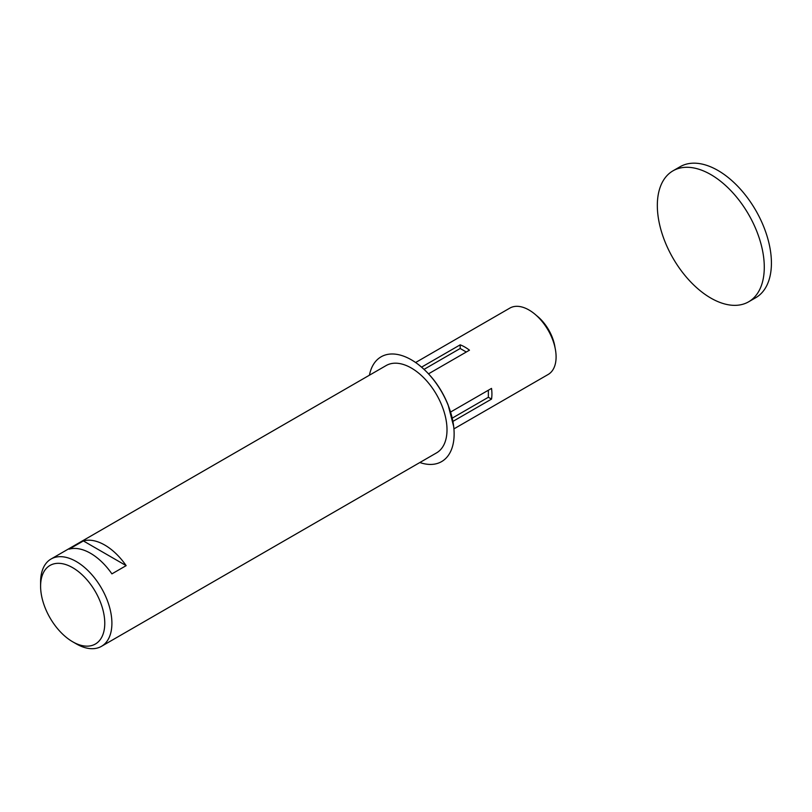 <?xml version="1.0" encoding="UTF-8"?>
<svg xmlns="http://www.w3.org/2000/svg" width="812" height="812" viewBox="0 0 812 812"><rect width="100%" height="100%" fill="white"/><g stroke="black" fill="none" stroke-linecap="round" stroke-linejoin="round"><path stroke-width="1.22" d="M83.382 540.934A50.415 29.11 60 0 1 126.154 565.639L83.382 540.934L69.121 549.166A50.415 29.11 -120 0 1 111.904 573.871L126.154 565.639M104.768 623.261A45.37 26.197 60 0 1 72.684 641.784A45.37 26.197 60 0 1 40.6 586.213A45.37 26.197 60 0 1 72.684 567.689A45.37 26.197 60 0 1 104.768 623.261M72.684 641.784L76.247 643.845A50.415 29.11 -120 0 0 101.459 646.342A50.415 29.11 -120 0 0 111.904 623.261A50.415 29.11 -120 0 0 89.888 572.531A50.415 29.11 -120 0 0 51.044 559.021A50.415 29.11 -120 0 0 40.6 582.102L40.6 586.213M101.459 646.342L436.562 452.873A50.415 29.11 -120 0 0 447.006 429.792A50.415 29.11 -120 0 0 425.001 379.052A50.415 29.11 -120 0 0 386.147 365.552L51.044 559.021M419.845 462.525A60.504 34.926 -120 0 0 453.685 426.523A60.504 34.926 -120 0 0 417.53 363.898A60.504 34.926 -120 0 0 411.359 359.817A60.504 34.926 -120 0 0 369.43 375.205M450.599 412.029L491.524 388.4A38.316 22.127 60 0 1 491.524 399.098L488.357 397.271L452.233 418.129M488.357 390.227L488.357 397.271M491.524 399.098L452.903 421.398M421.58 367.136L460.191 344.836A38.316 22.127 60 0 1 469.468 350.185L428.543 373.814M460.191 344.836L460.191 348.49L466.301 352.012M424.067 369.348L460.191 348.49M415.612 362.517L509.845 308.103A38.316 22.127 60 0 1 548.161 330.23A38.316 22.127 60 0 1 548.161 374.474L453.928 428.878M536.468 315.523A32.267 18.625 60 0 1 555.043 347.709M750.461 217.778A75.628 43.665 -120 0 0 672.996 170.825A75.628 43.665 -120 0 0 672.996 258.155A75.628 43.665 -120 0 0 748.623 301.81A75.628 43.665 -120 0 0 750.461 217.778M672.996 170.825L680.131 166.714A75.628 43.665 60 0 1 757.596 213.668A75.628 43.665 60 0 1 755.759 297.7L748.623 301.81M453.685 426.523L448.122 404.955C441.271 388.014 431.07 374.332 417.53 363.898"/></g></svg>
